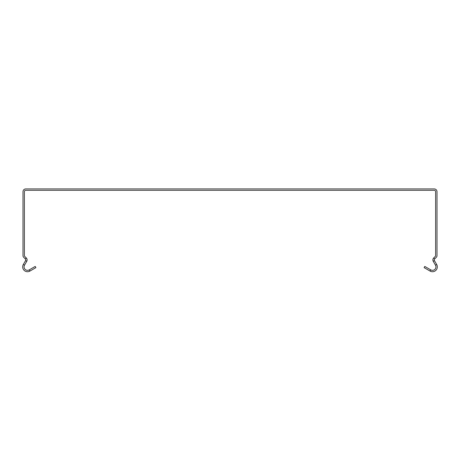 <?xml version="1.0" encoding="UTF-8"?>
<svg xmlns="http://www.w3.org/2000/svg" width="460" height="460" viewBox="0 0 460 460"><rect width="100%" height="100%" fill="white"/><g stroke="black" fill="none" stroke-linecap="round" stroke-linejoin="round"><path stroke-width="0.69" d="M430.767 269.882L424.793 266.432L424.103 267.628L430.077 271.078A4.83 4.83 0 0 0 436.672 264.477L434.441 260.613A1.38 1.38 0 0 1 434.66 258.951L436.356 257.261A2.208 2.208 0 0 0 437 255.697L437 191.682A2.76 2.76 0 0 0 434.24 188.922L25.76 188.922A2.76 2.76 0 0 0 23 191.682L23 255.697A2.208 2.208 0 0 0 23.644 257.261L25.34 258.951A1.38 1.38 0 0 1 25.559 260.613L23.328 264.477A4.83 4.83 0 0 0 29.923 271.078L35.897 267.628L35.207 266.432L29.233 269.882A3.45 3.45 0 0 1 24.524 265.167L26.755 261.303A2.76 2.76 0 0 0 26.312 257.974L24.621 256.283A0.828 0.828 0 0 1 24.38 255.697L24.38 191.682A1.38 1.38 0 0 1 25.76 190.302L434.24 190.302A1.38 1.38 0 0 1 435.62 191.682L435.62 255.697A0.828 0.828 0 0 1 435.378 256.283L433.688 257.974A2.76 2.76 0 0 0 433.245 261.303L435.476 265.167A3.45 3.45 0 0 1 430.767 269.882L430.077 271.078M29.923 271.078L29.233 269.882M435.476 265.167L436.672 264.477M23.328 264.477L24.524 265.167M433.245 261.303L434.441 260.613M25.559 260.613L26.755 261.303M433.688 257.974L434.66 258.951M25.34 258.951L26.312 257.974"/></g></svg>
